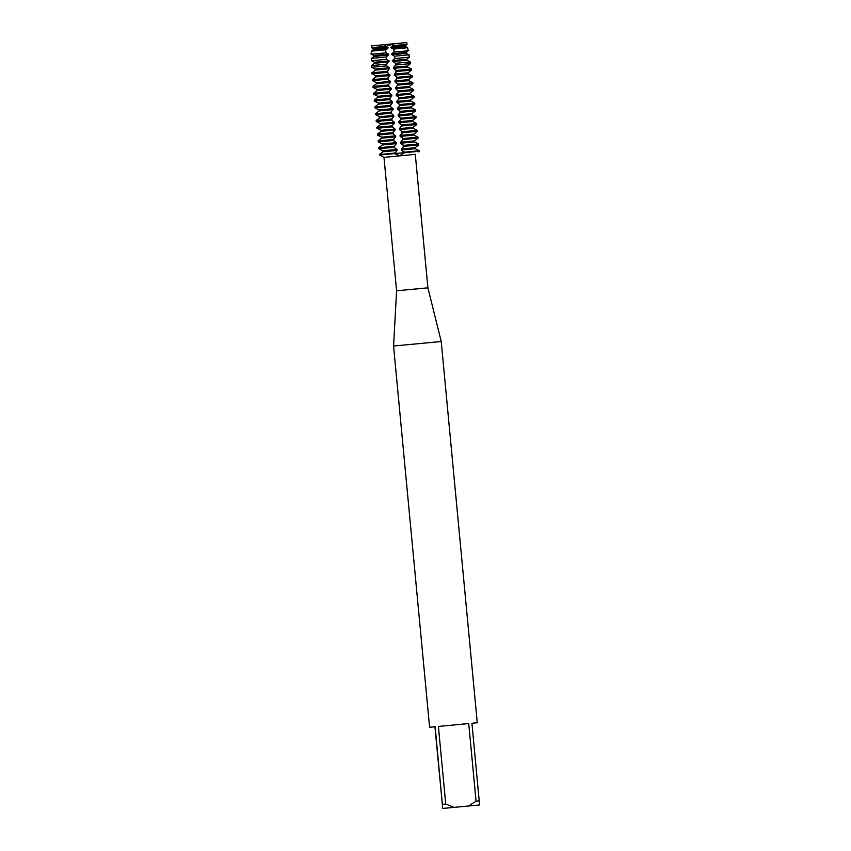 <?xml version="1.0" encoding="UTF-8"?>
<svg xmlns="http://www.w3.org/2000/svg" width="851" height="851" viewBox="0 0 851 851"><rect width="100%" height="100%" fill="white"/><g stroke="black" fill="none" stroke-linecap="round" stroke-linejoin="round"><path stroke-width="1.28" d="M419.277 151.265L418.447 151.904L419.277 150.765L415.214 148.712L415.128 147.723L418.724 144.947L418.628 143.957L414.575 141.904L414.48 140.915L418.075 138.139L417.99 137.149L413.926 135.096L413.841 134.107L417.437 131.331L417.341 130.341L413.288 128.288L413.192 127.299L416.788 124.523L416.703 123.533L412.639 121.48L412.554 120.491L416.15 117.715L416.054 116.725L412.001 114.672L411.905 113.683L415.501 110.907L415.416 109.917L411.352 107.875L411.267 106.875L414.863 104.099L414.767 103.109L410.714 101.067L410.618 100.067L414.214 97.291L414.129 96.301L410.065 94.259L409.98 93.259L413.575 90.483L413.48 89.493L409.427 87.451L409.331 86.451L412.926 83.675L412.841 82.685L408.778 80.643L408.693 79.643L412.288 76.877L412.192 75.877L408.14 73.835L408.044 72.835L411.639 70.069L411.501 69.048L407.491 67.027L407.406 66.027L410.512 63.612L410.214 61.932L406.852 60.219L406.757 59.219L392.96 60.527L393.045 61.517L395.375 63.165L395.651 65.016L393.598 67.335L393.694 68.325L396.343 71.005L394.332 75.133L396.938 77.324L396.864 78.898L394.885 80.951L394.981 81.941L397.3 83.589L397.672 85.121L395.534 87.759L395.619 88.749L398.225 90.94L398.151 92.504L396.172 94.567L396.268 95.557L398.587 97.205L398.959 98.737L396.811 101.375L396.906 102.365L399.513 104.556L399.438 106.12L397.46 108.183L397.555 109.173L399.874 110.821L400.247 112.353L398.098 114.991L398.194 115.981L400.8 118.172L400.725 119.736L398.747 121.799L398.842 122.789L401.161 124.437L401.534 125.969L399.385 128.607L399.481 129.597L402.087 131.788L402.012 133.352L400.034 135.415L400.13 136.405L402.449 138.053L402.821 139.585L400.672 142.223L400.768 143.213L403.374 145.404L403.3 146.968L401.321 149.031L401.417 150.021L404.065 152.701L394.97 153.563L404.065 152.701L399.736 155.807L394.97 153.563L379.429 155.031L382.982 151.765L382.897 150.765L378.833 148.723L378.748 147.723L382.344 144.957L382.248 143.957L382.376 144.957L378.801 147.723L378.897 148.712L382.918 150.765L383.014 151.765L379.45 154.531L380.418 155.488L379.429 155.031L383.982 157.382L415.426 154.329M371.493 51.124L373.334 49.645L373.238 48.645L371.44 47.688L371.408 45.89L385.418 44.571L389.29 45.337L385.418 44.571L392.992 43.848L389.29 45.337L392.992 43.848L406.746 42.55L392.992 43.848L393.236 45.624M383.982 157.382L396.587 290.787L427.904 287.829L441.222 341.517L477.262 722.765L471.922 723.265L479.592 804.961L454.083 807.376L445.733 804.046L438.403 726.435L468.72 723.563L476.06 801.174L479.262 800.876M396.587 290.787L393.566 346.017L441.222 341.517M393.566 346.017L429.606 727.265L435.159 726.743L442.722 808.45L434.946 726.765M442.499 804.355L445.733 804.046M404.065 152.701L419.32 151.265L404.065 152.701M442.828 808.439L454.083 807.376M476.06 801.174L468.486 806.014M379.493 155.031L394.97 153.563L397.013 150.436L396.917 149.446L394.641 147.787L394.279 146.255L396.375 143.628L396.279 142.638L393.726 140.447L393.79 138.873L395.726 136.82L395.63 135.83L393.353 134.171L392.992 132.639L395.087 130.012L394.992 129.022L392.439 126.831L392.502 125.257L394.438 123.204L394.343 122.214L392.066 120.555L391.705 119.023L393.8 116.396L393.705 115.406L391.152 113.215L391.215 111.641L393.151 109.588L393.056 108.598L390.779 106.939L390.418 105.407L392.513 102.78L392.417 101.79L389.864 99.599L389.928 98.025L391.864 95.972L391.768 94.982L389.226 92.791L389.29 91.217L391.226 89.164L391.13 88.174L388.588 85.983L388.641 84.409L390.577 82.356L390.481 81.366L388.205 79.707L387.843 78.175L389.939 75.548L387.248 71.867L389.29 68.74L389.194 67.75L386.79 65.846L386.716 63.985L388.652 61.932L388.556 60.942L374.557 62.261L374.653 63.261L371.706 65.58L371.717 67.272L375.195 69.069L371.653 67.282L371.642 65.58L374.621 63.261L374.525 62.261M389.343 61.112L386.269 59.283M386.301 59.357L386.141 56.974L371.632 58.347L371.653 60.74L386.301 59.357M386.067 57.177L388.747 54.804M388.003 55.124L387.907 54.134L373.908 55.453L374.004 56.453L388.003 55.124M388.705 54.304L385.631 52.475M371.493 47.677L385.503 46.358L385.418 44.571L371.472 45.89L371.493 47.677L373.27 48.645L373.366 49.645L371.547 51.124L371.579 54.209L385.865 52.858L385.694 49.783M385.429 50.369L388.109 47.996M373.366 49.645L387.365 48.316L387.269 47.326L373.27 48.645M388.056 47.496L384.982 45.667M393.641 44.858L390.917 47.23M405.47 45.603L391.673 46.911L391.758 47.901L405.565 46.603L405.47 45.603L407.055 44.316L406.746 42.55M390.96 47.73L394.087 49.549M405.565 46.603L407.65 47.709L393.715 49.028L394.109 52.081L408.193 50.752L407.661 47.709M394.29 51.666L391.566 54.038M392.311 53.719L392.407 54.709L406.204 53.411L406.118 52.411L392.311 53.719M391.609 54.538L394.726 56.357M394.619 56.177L394.907 58.549L409.352 57.177L408.927 54.826L394.619 56.177M394.928 58.474L392.205 60.846M406.427 59.506L409.469 57.091M409.267 54.985L405.831 53.188M405.789 52.698L408.82 50.283M379.195 142.383L378.099 140.915L381.695 138.149L381.61 137.149L377.546 135.107L377.461 134.107L381.057 131.341L380.961 130.341L376.908 128.299L376.812 127.299L380.408 124.533L380.323 123.533L376.259 121.491L376.174 120.491L379.769 117.725L379.674 116.725L375.621 114.683L375.525 113.683L379.12 110.917L379.035 109.917L374.972 107.875L374.887 106.875L378.482 104.109L378.387 103.109L374.334 101.067L374.238 100.067L377.833 97.301L377.748 96.301L373.685 94.259L373.6 93.259L377.195 90.493L377.099 89.493L373.046 87.451L372.951 86.451L376.546 83.685L376.461 82.685L372.398 80.643L372.312 79.643L375.908 76.877L375.812 75.877L371.706 73.335L375.259 70.069L375.174 69.069L375.291 70.069L371.77 73.335L375.844 75.877L375.94 76.877L372.376 79.643L372.461 80.632L376.482 82.685L376.578 83.685L373.015 86.451L373.11 87.44L377.131 89.493L377.227 90.493L373.663 93.259L373.749 94.248L377.77 96.301L377.865 97.301L374.302 100.067L374.397 101.056L378.418 103.109L378.514 104.109L374.951 106.875L375.036 107.864L379.057 109.917L379.152 110.917L375.589 113.683L375.685 114.672L379.706 116.725L379.801 117.725L376.227 120.491L376.323 121.48L380.344 123.533L380.44 124.533L376.876 127.299L376.972 128.288L380.993 130.341L381.088 131.341L377.514 134.107L377.61 135.096L381.631 137.149L381.727 138.149L378.163 140.915L378.259 141.904L382.28 143.957L379.184 142.351M371.525 60.676L374.919 62.485L371.472 60.687M371.6 60.751L371.568 58.357M371.27 58.581L374.302 56.166M373.972 56.453L373.887 55.453M370.887 53.868L374.28 55.677L370.823 53.879M371.525 54.219L371.483 51.124M374.323 56.166L371.323 58.57M394.928 153.063L379.45 154.531M419.277 150.765L404.012 152.212M383.014 151.765L397.013 150.436M401.417 150.021L415.214 148.712M382.918 150.765L396.917 149.446M401.321 149.031L415.128 147.723M378.897 148.712L394.375 147.255M403.459 146.393L418.724 144.947M394.279 146.255L378.801 147.723M418.628 143.957L403.374 145.404M382.376 144.957L396.375 143.628M400.768 143.213L414.575 141.904M382.28 143.957L396.279 142.638M400.683 142.223L414.48 140.915M378.259 141.904L393.726 140.447M402.821 139.585L418.075 138.139M393.641 139.447L378.163 140.915M417.99 137.149L402.725 138.596M381.727 138.149L395.726 136.82M400.13 136.405L413.926 135.096M381.631 137.149L395.63 135.83M400.034 135.415L413.841 134.107M377.61 135.096L393.088 133.639M402.172 132.777L417.437 131.331M392.992 132.639L377.514 134.107M417.341 130.341L402.087 131.788M381.088 131.341L395.087 130.012M399.481 129.597L413.288 128.288M380.993 130.341L394.992 129.022M399.396 128.607L413.192 127.299M376.972 128.288L392.439 126.831M401.534 125.969L416.788 124.523M392.354 125.831L376.876 127.299M416.703 123.533L401.438 124.98M380.44 124.533L394.438 123.204M398.842 122.789L412.639 121.48M380.344 123.533L394.343 122.214M398.747 121.799L412.554 120.491M376.323 121.48L391.8 120.023M400.885 119.161L416.15 117.715M391.705 119.023L376.227 120.491M416.054 116.725L400.8 118.172M379.801 117.725L393.8 116.396M398.194 115.981L412.001 114.672M379.706 116.725L393.705 115.406M398.108 114.991L411.905 113.683M375.685 114.672L391.152 113.215M400.247 112.353L415.501 110.907M391.066 112.215L375.589 113.683M415.416 109.917L400.151 111.364M379.152 110.917L393.151 109.588M397.555 109.173L411.352 107.864M379.057 109.917L393.056 108.598M397.46 108.183L411.267 106.875M375.036 107.864L390.513 106.407M399.598 105.545L414.863 104.099M390.418 105.407L374.951 106.875M414.767 103.109L399.513 104.556M378.514 104.109L392.513 102.78M396.906 102.365L410.714 101.056M378.418 103.109L392.417 101.79M396.821 101.375L410.618 100.067M374.397 101.056L389.864 99.599M398.959 98.737L414.214 97.291M389.779 98.599L374.302 100.067M414.129 96.301L398.864 97.748M377.865 97.301L391.864 95.972M396.268 95.557L410.065 94.248M377.77 96.301L391.768 94.982M396.172 94.567L409.98 93.259M373.749 94.248L389.226 92.791M398.311 91.929L413.575 90.483M389.13 91.791L373.663 93.259M413.48 89.493L398.225 90.94M377.227 90.493L391.226 89.164M395.619 88.749L409.427 87.451M377.131 89.493L391.13 88.174M395.534 87.759L409.331 86.451M373.11 87.44L388.588 85.983M397.672 85.121L412.926 83.675M388.492 84.983L373.015 86.451M412.841 82.685L397.577 84.132M376.578 83.685L390.577 82.356M394.981 81.941L408.778 80.643M376.482 82.685L390.481 81.366M394.885 80.951L408.693 79.643M372.461 80.632L387.939 79.175M397.023 78.313L412.288 76.877M387.843 78.175L372.376 79.643M412.192 75.877L396.938 77.324M375.94 76.877L389.939 75.548M394.332 75.133L408.14 73.835M375.844 75.877L389.843 74.558M394.247 74.143L408.044 72.835M371.823 73.824L387.301 72.367M396.385 71.505L411.639 70.069M371.77 73.335L387.248 71.867M396.343 71.005L411.597 69.569M387.205 71.346L371.77 72.803M411.501 69.048L396.279 70.484M375.291 70.069L389.29 68.74M393.694 68.325L407.491 67.027M393.247 45.624L407.055 44.316M375.195 69.069L389.194 67.75M393.598 67.335L407.406 66.027M371.717 67.272L386.79 65.846M395.651 65.016L410.512 63.612M385.684 49.783L371.547 51.124M386.662 64.165L371.706 65.58M410.214 61.932L395.46 63.325M374.653 63.261L388.652 61.932M393.045 61.517L406.852 60.219M403.736 151.669L403.895 153.276M395.077 152.489L395.236 154.095M393.992 140.979L393.79 138.873M393.353 134.171L393.151 132.065M392.705 127.363L392.502 125.257M392.066 120.555L391.864 118.449M391.417 113.747L391.215 111.641M390.779 106.939L390.577 104.833M390.13 100.131L389.928 98.025M389.492 93.323L389.29 91.217M388.843 86.515L388.641 84.409M388.205 79.707L388.003 77.601M387.556 72.899L387.354 70.793M386.918 66.091L386.716 63.985M395.577 65.282L395.375 63.165M396.215 72.09L396.013 69.973M396.864 78.898L396.662 76.781M397.502 85.706L397.3 83.589M398.151 92.504L397.949 90.397M398.789 99.312L398.587 97.205M399.438 106.12L399.236 104.013M400.076 112.928L399.874 110.821M400.725 119.736L400.523 117.629M401.364 126.544L401.161 124.437M402.012 133.352L401.81 131.245M402.651 140.16L402.449 138.053M403.3 146.968L403.097 144.861M394.641 147.787L394.438 145.681M415.299 154.414L427.904 287.829"/></g></svg>
